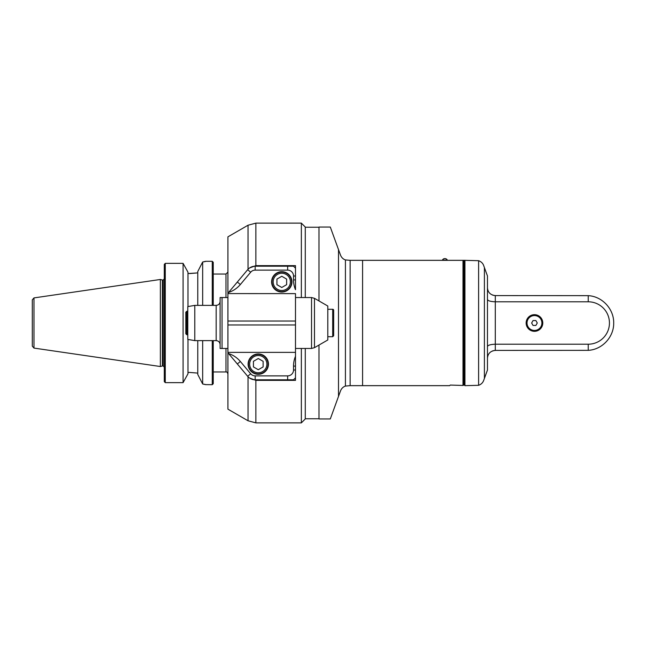 <?xml version="1.0" encoding="UTF-8"?>
<svg xmlns="http://www.w3.org/2000/svg" width="646" height="646" viewBox="0 0 646 646"><rect width="100%" height="100%" fill="white"/><g stroke="black" fill="none" stroke-linecap="round" stroke-linejoin="round"><path stroke-width="0.97" d="M250.672 373.776L247.668 376.295L228.619 353.588A25.46 25.46 0 0 1 240.344 361.469L250.672 373.776A5.879 5.879 0 0 0 255.17 375.875L287.656 375.875L287.656 379.791L293.526 379.791L295.488 377.829L295.488 369.996L295.488 380.357L255.864 380.357L249.639 378.072M249.639 267.928L255.864 265.643L295.488 265.643L295.488 276.004L295.488 268.171L293.526 266.209L255.17 266.209A9.795 9.795 0 0 0 247.668 269.705L228.159 292.961A0.977 0.977 0 0 0 227.925 293.591L227.925 236.84L248.032 225.228L248.032 269.301M247.24 270.222L234.886 284.951M234.886 361.049L247.24 375.778M255.864 265.643L255.864 223.128L301.359 223.128L301.359 297.54M301.359 348.46L301.359 422.872L255.864 422.872L255.864 380.357M295.488 289.707L295.488 279.92L293.526 279.92A25.46 25.46 0 0 0 295.488 289.707L295.488 276.004L293.526 276.004L293.526 279.92M301.359 223.128L305.275 227.045L305.275 297.54M305.275 348.46L305.275 418.955L301.359 422.872M248.032 376.699L248.032 420.772L227.925 409.16L227.925 293.591L295.488 293.623L295.488 369.996L293.526 369.996L293.526 366.08A25.46 25.46 0 0 1 295.488 356.293M247.668 376.295A9.795 9.795 0 0 0 255.17 379.791L255.17 375.875M287.656 379.791L255.17 379.791M293.526 276.004A5.879 5.879 0 0 0 287.656 270.125L255.17 270.125A5.879 5.879 0 0 0 250.672 272.224L240.344 284.531A25.46 25.46 0 0 1 228.619 292.412M291.96 281.874A10.183 10.183 0 0 1 276.69 290.692A10.183 10.183 0 0 1 276.69 273.056A10.183 10.183 0 0 1 291.96 281.874M295.488 352.377L227.925 352.377A0.977 0.977 0 0 0 228.159 353.039L228.619 353.588M287.656 375.875A5.879 5.879 0 0 0 293.526 369.996M268.461 364.126A10.183 10.183 0 0 1 253.192 372.944A10.183 10.183 0 0 1 253.192 355.308A10.183 10.183 0 0 1 268.461 364.126M248.492 364.126A9.795 9.795 0 0 0 263.172 372.605A9.795 9.795 0 0 0 263.172 355.647A9.795 9.795 0 0 0 248.492 364.126A9.795 9.795 0 0 0 263.172 372.605A9.795 9.795 0 0 0 263.172 355.647A9.795 9.795 0 0 0 248.492 364.126M253.434 361.324L253.434 366.92L258.279 369.722L263.132 366.92L263.132 361.324L258.279 358.522L253.434 361.324M227.925 348.46L220.092 348.46L220.092 297.54L227.925 297.54M216.176 305.372L194.777 305.372L194.777 340.628L216.176 340.628L216.176 305.372C218.558 305.146 219.866 303.838 220.092 301.456M194.777 305.372L187.784 306.608L187.784 339.392L194.777 340.628M271.99 281.874A9.795 9.795 0 0 0 286.679 290.353A9.795 9.795 0 0 0 286.679 273.395A9.795 9.795 0 0 0 271.99 281.874A9.795 9.795 0 0 0 286.679 290.353A9.795 9.795 0 0 0 286.679 273.395A9.795 9.795 0 0 0 271.99 281.874M276.932 279.08L276.932 284.676L281.777 287.478L286.63 284.676L286.63 279.08L281.777 276.278L276.932 279.08M314.473 298.331L327.797 306.026L327.797 339.974L314.473 347.669L314.473 298.331L311.534 297.54L311.534 348.46L314.473 347.669M333.675 310.274L333.675 335.726L333.675 310.274A0.977 0.977 0 0 0 332.69 309.289L327.797 309.289M187.784 334.749L186.807 334.749L186.807 311.251L187.784 311.251M186.807 334.749L185.822 333.772L185.822 312.228L186.807 311.251M164.286 381.625L165.263 382.634L164.286 381.625L164.286 264.375L165.263 263.366L164.286 264.375M187.978 273.557L187.978 306.575L187.978 272.184L187.978 273.557L197.773 272.895L189.641 273.557M187.978 373.816L187.978 339.425L187.978 373.816L183.084 382.634L165.263 382.634L165.263 263.366L183.084 263.366L183.084 382.634M197.773 373.105L189.641 372.443L197.773 373.105M197.773 340.628L197.773 374.462L202.666 383.982C206.559 384.903 206.559 384.903 202.666 383.982L202.666 340.628M202.666 305.372L202.666 262.018C206.559 261.097 206.559 261.097 202.666 262.018M197.773 305.372L197.773 271.538L202.545 262.203M187.978 372.443L189.641 372.443M187.978 272.184L183.084 263.366M205.412 261.509L202.666 262.01L205.606 261.315L212.259 261.315L212.259 305.372M212.259 340.628L212.259 384.685L205.323 384.62M212.259 261.315L213.245 262.292L213.245 305.372M213.245 340.628L213.245 383.708L212.259 384.685M160.369 279.476L160.369 366.524L162.412 365.975L162.412 280.025L160.369 279.476L33.98 297.911L32.3 299.849L32.3 346.151L33.98 348.089L33.98 297.911M487.464 299.397C487.859 300.802 490.475 301.601 495.296 301.795L588.24 301.795A21.205 21.205 0 0 1 609.444 323A21.205 21.205 0 0 1 588.24 344.205L495.296 344.205C490.475 344.399 487.859 345.198 487.464 346.603M487.464 358.247C487.843 353.572 490.451 350.964 495.296 350.415L588.24 350.342C602.266 349.639 613.958 336.929 613.7 323C613.958 309.071 602.266 296.361 588.24 295.658L495.296 295.585C490.451 295.036 487.843 292.428 487.464 287.753M492.502 350.931L494.424 350.463M492.502 295.069L494.424 295.537M484.403 378.427L484.403 267.573L487.464 275.979L487.464 370.021L483.644 380.51C482.804 382.779 481.133 384.378 478.613 385.307L464.942 385.662L464.942 260.338L478.613 260.693L478.613 385.307M484.403 267.573L483.644 265.49C482.853 263.261 481.181 261.662 478.613 260.693M362.584 260.338L350.132 260.338L350.132 385.662L362.584 385.662L362.584 260.338L464.942 260.338M318.987 300.931L318.987 227.045L330.3 227.045L340.539 255.186C341.572 257.609 343.196 259.191 345.424 259.934L350.132 260.338M427.248 260.338L410.606 260.338M463.965 260.338L463.965 384.685L463.182 385.468L450.254 385.073L449.664 385.662L362.584 385.662M350.132 385.662L345.424 386.066C343.171 386.841 341.548 388.424 340.539 390.814L338.496 396.426L338.496 249.574M338.496 396.426L330.3 418.955L318.987 418.955L318.987 345.069M462.988 260.338L462.988 385.468M463.965 384.685L464.942 385.662M444.868 260.08L447.315 260.08A2.745 2.745 0 0 0 442.421 260.08L444.868 260.08M542.785 323A8.325 8.325 0 0 1 530.301 330.211A8.325 8.325 0 0 1 530.301 315.789A8.325 8.325 0 0 1 542.785 323M534.46 330.833A7.833 7.833 0 0 0 541.243 319.084A7.833 7.833 0 0 0 527.677 319.084A7.833 7.833 0 0 0 534.46 330.833A7.833 7.833 0 0 0 541.243 319.084A7.833 7.833 0 0 0 527.677 319.084A7.833 7.833 0 0 0 534.46 330.833M533.047 325.447L531.634 323L533.047 320.553L535.873 320.553L537.286 323L535.873 325.447L533.047 325.447M237.34 363.981L240.344 361.469M247.668 269.705L250.672 272.224M255.17 270.125L255.17 266.209M240.344 284.531L237.34 282.019M295.488 324.962L227.925 324.962M227.925 321.038L295.488 321.038M293.526 366.08L295.488 366.08M249.663 364.126A8.616 8.616 0 0 0 262.591 371.587A8.616 8.616 0 0 0 262.591 356.665A8.616 8.616 0 0 0 249.663 364.126M222.054 348.46L222.054 297.54M287.656 266.209L287.656 270.125M273.161 281.874A8.616 8.616 0 0 0 286.089 289.335A8.616 8.616 0 0 0 286.089 274.413A8.616 8.616 0 0 0 273.161 281.874M332.69 309.289L332.69 336.711L333.675 335.726M163.107 365.935L163.107 280.065L163.107 365.935L164.286 367.106M225.971 348.46L225.971 371.959C226.585 371.571 227.239 372.225 227.925 373.913M213.245 274.041L225.971 274.041L225.971 297.54M495.296 350.415L495.296 295.585M588.24 295.658L588.24 301.795M345.424 259.934L345.424 386.066M588.24 344.205L588.24 350.342M534.46 330.445A7.445 7.445 0 0 0 540.904 319.277A7.445 7.445 0 0 0 528.016 319.277A7.445 7.445 0 0 0 534.46 330.445M248.032 225.228L255.864 223.128M248.032 420.772L255.864 422.872M216.176 340.628C218.558 340.854 219.866 342.162 220.092 344.544M295.488 348.46L311.534 348.46M295.488 297.54L311.534 297.54M327.797 336.711L332.69 336.711M163.107 280.065L164.286 278.894M202.666 383.99L205.412 384.491M204.467 384.402L203.627 384.209M213.245 371.959L225.971 371.959M225.971 274.041L227.925 272.087M33.98 348.089L160.369 366.524M318.987 227.239L305.275 227.239M318.987 418.761L305.275 418.761M447.315 260.08A2.745 2.745 0 0 0 442.421 260.08L442.421 260.338"/></g></svg>
